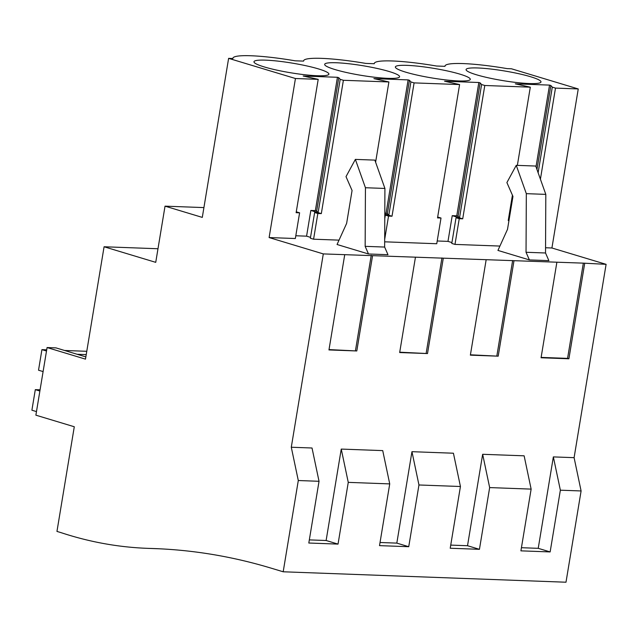 <?xml version="1.0" encoding="UTF-8"?>
<svg xmlns="http://www.w3.org/2000/svg" width="638" height="638" viewBox="0 0 638 638"><rect width="100%" height="100%" fill="white"/><g stroke="black" fill="none" stroke-linecap="round" stroke-linejoin="round"><path stroke-width="0.96" d="M574.096 457.661L581.098 490.957L565.994 582.215L283.184 571.784L298.297 480.526L319.032 481.291L308.808 543.026L338.036 544.102L348.26 482.368L389.73 483.899L379.514 545.634L408.735 546.71L418.959 484.976L460.437 486.507L450.213 548.241L479.441 549.318L489.657 487.584L531.135 489.115L520.911 550.849L550.139 551.926L560.363 490.191L553.353 456.904L574.096 457.661L606.1 264.331L551.918 247.991L545.554 247.751M203.913 207.589L165.035 206.154L202.294 217.399L228.619 58.353L232.878 58.513A59.342 7.64 -170.6 0 1 232.886 58.249A59.342 7.64 -170.6 0 1 295.067 60.801L303.576 61.112A59.342 7.64 -170.6 0 1 303.584 60.857A59.342 7.64 -170.6 0 1 365.773 63.409L374.275 63.72A59.342 7.64 -170.6 0 1 374.283 63.457A59.342 7.64 -170.6 0 1 436.472 66.017L444.981 66.328A59.342 7.64 -170.6 0 1 444.989 66.065A59.342 7.64 -170.6 0 1 507.17 68.625L511.429 68.776L578.251 88.945L551.918 247.991M581.098 490.957L560.363 490.191M85.851 356.897L55.977 347.885L47.076 347.55L35.88 415.171L74.287 426.758L56.957 531.414L61.184 532.69A628.717 439.327 92.1 0 0 147.721 548.353A628.717 439.327 92.1 0 0 150.353 548.441A934.55 653.033 92.1 0 1 154.244 548.568A934.55 653.033 92.1 0 1 188.425 551.112A934.503 652.993 92.1 0 1 271.166 568.163L283.184 571.784M157.985 248.748L104.082 246.762L85.476 359.138L47.076 347.55M104.082 246.762L155.736 262.346L165.035 206.154M578.251 88.945L555.491 88.1L552.293 87.135L550.857 85.508L549.533 85.101L515.297 83.841L530.306 87.175L484.792 85.492L481.594 84.527L480.151 82.9L478.827 82.501L444.59 81.233L459.599 84.567L414.094 82.892L410.888 81.919L409.452 80.292L408.129 79.894L373.892 78.626L388.901 81.959L343.388 80.284L321.321 213.61L317.836 213.483L313.585 239.202L310.379 238.237L314.638 212.518L317.836 213.483M228.619 58.353L295.442 78.514L269.116 237.559L295.346 238.524L299.605 212.813L296.128 212.685L318.202 79.351L295.442 78.514M318.202 79.351L303.194 76.026L337.43 77.286L315.355 210.62L310.834 210.452L318.115 212.645L314.638 212.518M343.388 80.284L340.19 79.319L338.754 77.684L337.43 77.286M540.354 82.661A37.961 4.889 -170.6 0 1 508.582 81.489A37.961 4.889 -170.6 0 1 466.075 69.558A37.961 4.889 -170.6 0 1 504.323 70.938A37.961 4.889 -170.6 0 1 540.984 81.959A37.961 4.889 -170.6 0 1 540.354 82.661M469.648 80.053A37.961 4.889 -170.6 0 1 437.875 78.881A37.961 4.889 -170.6 0 1 395.369 66.95A37.961 4.889 -170.6 0 1 433.625 68.33A37.961 4.889 -170.6 0 1 470.278 79.351A37.961 4.889 -170.6 0 1 469.648 80.053M328.251 74.845A37.961 4.889 -170.6 0 1 296.479 73.673A37.961 4.889 -170.6 0 1 253.972 61.734A37.961 4.889 -170.6 0 1 292.22 63.114A37.961 4.889 -170.6 0 1 328.881 74.136A37.961 4.889 -170.6 0 1 328.251 74.845M367.177 76.281A37.961 4.889 -170.6 0 1 324.67 64.342A37.961 4.889 -170.6 0 1 362.926 65.722A37.961 4.889 -170.6 0 1 399.579 76.743A37.961 4.889 -170.6 0 1 398.949 77.445A37.961 4.889 -170.6 0 1 367.177 76.281M555.491 88.1L540.41 179.198M319.032 481.291L312.03 448.004L291.287 447.238L323.299 253.908L583.339 263.143L567.573 358.381L541.12 357.408M606.1 264.331L583.339 263.143M499.921 246.069L454.982 244.41L451.784 243.445L456.042 217.733L459.24 218.698L462.717 218.826L484.792 85.492M437.205 240.981L447.98 241.379L451.927 242.568M437.668 217.056L441.01 218.029L436.751 243.74L384.666 241.818M339.033 240.135L313.585 239.202M295.809 235.765L306.575 236.164L310.523 237.352M323.299 253.908L269.116 237.559M355.366 159.396L374.857 160.114L384.921 188.449L384.642 247.058L387.984 254.698L368.501 253.98L337.055 244.498L346.633 223.388L352.072 190.491L346.011 176.638L355.366 159.396L365.438 187.732L365.151 246.34L368.501 253.98M516.254 165.33L535.737 166.047L545.809 194.383L545.53 252.991L548.871 260.631L529.388 259.913L497.943 250.423L507.513 229.313L512.96 196.424L506.899 182.572L516.254 165.33L526.326 193.657L526.039 252.273L529.388 259.913M389.73 483.899L382.728 450.611L341.25 449.08L348.26 482.368M380.033 542.499L396.82 543.113L411.957 451.688L418.959 484.976M460.437 486.507L453.427 453.219L411.957 451.688M450.731 545.099L467.518 545.721L482.655 454.296L489.657 487.584M531.135 489.115L524.133 455.819L482.655 454.296M521.429 547.707L538.225 548.329L553.353 456.904M584.663 263.542L568.905 358.779L567.573 358.381M556.83 262.521L541.064 357.759L568.905 358.779M513.965 260.934L498.198 356.171L470.421 354.8M486.132 259.913L470.365 355.151L498.198 356.171M443.266 258.334L427.5 353.564L399.723 352.192M415.434 257.305L399.667 352.543L427.5 353.564M372.56 255.726L356.794 350.964L329.017 349.584M344.727 254.698L328.961 349.935L356.794 350.964M309.326 539.892L326.122 540.506L341.25 449.08M550.139 551.926L538.225 548.329M552.293 87.135L538.121 172.746M550.857 85.508L536.957 169.469M549.533 85.101L536.008 166.797M530.306 87.175L517.362 165.37M512.426 195.188L508.231 220.509L508.972 220.533M454.982 244.41L459.24 218.698M509.084 219.839L508.366 219.663M545.53 252.991L526.039 252.273M545.809 194.383L526.326 193.657M291.287 447.238L298.297 480.526M338.036 544.102L326.122 540.506M371.236 255.328L355.47 350.565M388.901 81.959L375.607 162.243M310.834 210.452L306.575 236.164M299.605 212.813L296.263 211.84M384.642 247.058L365.151 246.34M340.19 79.319L318.115 212.645L321.321 213.61M338.754 77.684L316.679 211.019L318.115 212.645M316.679 211.019L315.355 210.62M384.921 188.449L365.438 187.732M481.594 84.527L459.52 217.861L462.717 218.826M480.151 82.9L458.084 216.226L459.52 217.861L456.042 217.733M478.827 82.501L456.76 215.827L458.084 216.226M456.76 215.827L452.23 215.66L447.98 241.379M459.599 84.567L437.532 217.901L441.01 218.029M414.094 82.892L392.019 216.218L388.542 216.091L384.674 239.433M452.23 215.66L459.52 217.861M512.641 260.535L496.874 355.773M479.441 549.318L467.518 545.721M410.888 81.919L388.821 215.253L392.019 216.218M409.452 80.292L387.378 213.626L388.821 215.253L385.336 215.126L388.542 216.091M408.129 79.894L386.054 213.22L387.378 213.626M384.802 213.18L386.054 213.22M384.778 218.523L385.336 215.126M384.802 214.041L388.821 215.253M441.943 257.927L426.176 353.165M408.735 546.71L396.82 543.113M46.502 351.02L41.925 349.64L38.527 370.2L43.097 371.579M39.875 391.03L35.305 389.651L31.9 410.21L36.47 411.59M86.234 354.608L77.158 354.273M86.776 351.299L64.582 350.477M46.702 349.815L41.925 349.64M40.074 389.826L35.305 389.651M150.353 548.441L158.128 548.728M147.721 548.353L159.285 548.784"/></g></svg>
